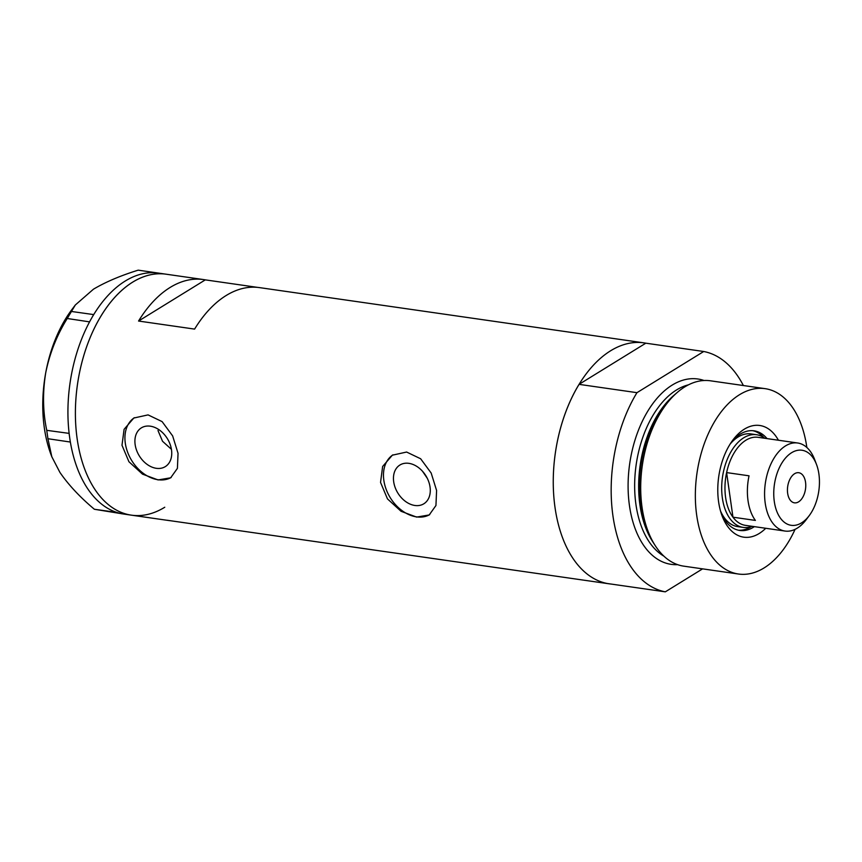 <?xml version="1.0" encoding="UTF-8"?>
<svg xmlns="http://www.w3.org/2000/svg" width="862" height="862" viewBox="0 0 862 862"><rect width="100%" height="100%" fill="white"/><g stroke="black" fill="none" stroke-linecap="round" stroke-linejoin="round"><path stroke-width="1.29" d="M427.25 478.216L422.499 471.245M393.697 481.793A22.778 16.464 -121.7 0 0 405.539 501.468A22.778 16.464 -121.7 0 0 423.824 503.796A22.778 16.464 -121.7 0 0 430.041 487.019A22.778 16.464 -121.7 0 0 418.199 467.355A22.778 16.464 -121.7 0 0 399.914 465.017A22.778 16.464 -121.7 0 0 393.697 481.793M135.151 444.641A22.778 16.464 -121.7 0 0 146.993 464.306A22.778 16.464 -121.7 0 0 165.278 466.633A22.778 16.464 -121.7 0 0 171.506 449.867A22.778 16.464 -121.7 0 0 159.653 430.192A22.778 16.464 -121.7 0 0 141.368 427.864A22.778 16.464 -121.7 0 0 135.151 444.641M157.994 430.547L162.53 441.269L171.419 449.307M121.995 445.266L128.934 461.741L142.51 474.143L158.08 479.94L170.665 477.807L177.41 468.357L178.046 453.315L172.637 435.903L162.099 421.604L148.07 414.891L133.804 418.038L124.096 429.319L121.995 445.266M134.386 417.693A35.116 25.386 -121.7 0 0 125.302 443.219A35.116 25.386 -121.7 0 0 171.172 477.483M380.541 482.418L387.48 498.904L401.056 511.295L416.626 517.092L429.211 514.959L435.946 505.509L436.592 490.467L431.183 473.055L420.645 458.767L406.616 452.044L392.35 455.19L382.642 466.471L380.541 482.418M392.932 454.845A35.116 25.386 -121.7 0 0 383.849 480.382A35.116 25.386 -121.7 0 0 429.718 514.636M257.566 287.38L205.307 279.87A121.725 72.009 98.2 0 0 203.421 279.557A121.725 72.009 98.2 0 0 138.556 321.041L194.596 329.101A121.725 72.009 -81.8 0 1 259.462 287.606L643.914 342.86A121.725 72.009 -81.8 0 1 645.81 343.184L703.715 351.502A121.725 72.009 98.2 0 1 743.378 385.54M611.19 584.07A121.725 72.009 -81.8 0 1 609.283 583.833A121.725 72.009 -81.8 0 1 555.02 507.492A121.725 72.009 -81.8 0 1 643.914 342.86M77.16 438.823A121.725 72.009 -81.8 0 1 166.064 274.191A121.725 72.009 98.2 0 0 132.726 282.1A121.725 72.009 98.2 0 0 75.393 412.079A121.725 72.009 98.2 0 0 131.423 515.164A121.725 72.009 -81.8 0 1 77.16 438.823M609.283 583.833L224.831 528.578A121.725 72.009 -81.8 0 1 222.946 528.266L166.905 520.217A121.725 72.009 98.2 0 0 168.79 520.529A121.725 72.009 98.2 0 0 170.687 520.756M205.307 279.87L138.556 321.041M203.421 279.557L158.586 273.114A121.725 72.009 98.2 0 0 125.249 281.023A121.725 72.009 98.2 0 0 93.721 314.598A121.725 72.009 98.2 0 0 92.256 317.044L90.963 319.328A121.725 72.009 98.2 0 0 89.562 321.871L67.236 318.498L75.328 304.986L93.473 289.179C105.617 281.993 120.529 275.646 138.211 270.162L160.828 273.437M71.266 311.441L93.721 314.598M93.624 314.662L92.256 317.044M46.742 430.332L69.132 433.381A121.725 72.009 98.2 0 0 69.51 436.387L69.887 439.092A121.725 72.009 98.2 0 0 70.361 442.044L47.938 438.726L46.742 430.332C42.852 411.81 42.518 392.63 45.718 372.793C49.673 353.345 56.838 335.243 67.236 318.498M69.1 433.543L69.51 436.387M94.389 509.27L116.682 512.384A121.725 72.009 98.2 0 0 118.514 512.933L120.206 513.375A121.725 72.009 98.2 0 0 122.07 513.774L94.389 509.27C80.026 497.212 68.529 484.918 59.898 472.376L51.806 456.741L47.938 438.726M116.747 512.481L118.514 512.933M90.963 319.328L89.594 321.709M69.887 439.092L70.296 441.937M120.206 513.375L121.973 513.827M51.806 456.741L50.977 454.533A107.675 63.702 -81.8 0 1 45.718 372.793A107.675 63.702 -81.8 0 1 71.783 309.706L75.328 304.986M89.562 321.871A121.725 72.009 98.2 0 0 69.132 433.381M70.361 442.044A121.725 72.009 98.2 0 0 116.682 512.384M122.07 513.774A121.725 72.009 98.2 0 0 123.956 514.086L131.423 515.164A121.725 72.009 98.2 0 0 164.761 507.244M765.758 528.277A56.418 33.37 -81.8 0 1 722.076 515.788A56.418 33.37 -81.8 0 1 718.596 501.792A56.418 33.37 -81.8 0 1 732.98 439.911A56.418 33.37 -81.8 0 1 778.418 440.234M721.268 513.472A50.33 29.771 98.2 0 0 739.747 530.453A50.33 29.771 98.2 0 0 754.379 526.65M720.492 510.95A46.817 27.692 98.2 0 0 737.635 526.607L743.238 527.415A46.817 27.692 -81.8 0 1 722.367 498.053A46.817 27.692 -81.8 0 1 756.556 434.728A46.817 27.692 -81.8 0 1 764.788 438.273M738.454 530.216A50.33 29.771 98.2 0 0 751.136 526.671M655.249 545.657L653.504 542.952A90.682 53.649 -81.8 0 1 640.725 505.929A90.682 53.649 -81.8 0 1 674.827 394.548L677.273 392.436A93.635 55.394 98.2 0 0 642.061 507.438A93.635 55.394 98.2 0 0 655.249 545.657A93.635 55.394 98.2 0 0 683.803 566.162L738.443 574.017A93.635 55.394 98.2 0 0 795.076 529.343M806.843 447.475A93.635 55.394 98.2 0 0 806.832 447.378A93.635 55.394 98.2 0 0 765.09 388.654L710.439 380.799A93.635 55.394 98.2 0 0 677.273 392.436M765.09 388.654A93.635 55.394 98.2 0 0 696.701 515.293A93.635 55.394 98.2 0 0 738.443 574.017M612.936 515.821A121.725 72.009 98.2 0 0 665.313 591.838L607.398 583.52A121.725 72.009 98.2 0 1 555.02 507.492A121.725 72.009 98.2 0 1 579.048 384.355L636.964 392.673A121.725 72.009 98.2 0 0 612.936 515.821M702.573 568.866L665.313 591.838M636.964 392.673L703.715 351.502M579.048 384.355L645.81 343.184M767.029 438.596A50.33 29.771 98.2 0 0 754.067 430.828A50.33 29.771 98.2 0 0 731.547 441.904M763.926 437.659A50.33 29.771 98.2 0 0 752.752 430.688M756.556 434.728L750.953 433.92A46.817 27.692 98.2 0 0 730.103 444.124M818.9 474.025A37.917 22.434 98.2 0 0 816.562 464.618A37.917 22.434 98.2 0 0 788.461 455.05A37.917 22.434 98.2 0 0 774.302 501.533A37.917 22.434 98.2 0 0 809.224 515.627A37.917 22.434 98.2 0 0 818.9 474.025M809.224 515.627L806.185 519.689A44.479 26.313 -81.8 0 1 785.045 531.057A44.479 26.313 -81.8 0 1 765.219 503.16A44.479 26.313 -81.8 0 1 797.695 443.003A44.479 26.313 -81.8 0 1 814.773 459.866L816.562 464.618M787.652 493.301A15.214 8.997 98.2 0 0 794.441 502.837A15.214 8.997 98.2 0 0 805.55 482.267A15.214 8.997 98.2 0 0 798.762 472.721A15.214 8.997 98.2 0 0 787.652 493.301M797.695 443.003L758.097 437.314A44.479 26.313 98.2 0 0 726.612 472.591A44.479 26.313 98.2 0 0 725.61 497.471A44.479 26.313 98.2 0 0 732.959 517.189A44.479 26.313 98.2 0 0 745.436 525.357L785.045 531.057M749.035 475.813L726.612 472.591L732.959 517.189L755.381 520.411A44.479 26.313 98.2 0 1 748.033 500.693A44.479 26.313 98.2 0 1 749.035 475.813M752.127 526.326A46.817 27.692 -81.8 0 1 743.238 527.415M652.997 542.144A88.948 52.625 -81.8 0 1 639.938 505.046A88.948 52.625 -81.8 0 1 674.116 395.184M677.586 564.642A93.635 55.394 -81.8 0 1 629.454 505.628A93.635 55.394 -81.8 0 1 647.362 411.853A93.635 55.394 -81.8 0 1 704.049 380.508M688.469 384.829A88.948 52.625 98.2 0 0 635.941 504.464A88.948 52.625 98.2 0 0 663.859 556.119M168.79 520.529L131.423 515.164"/></g></svg>
